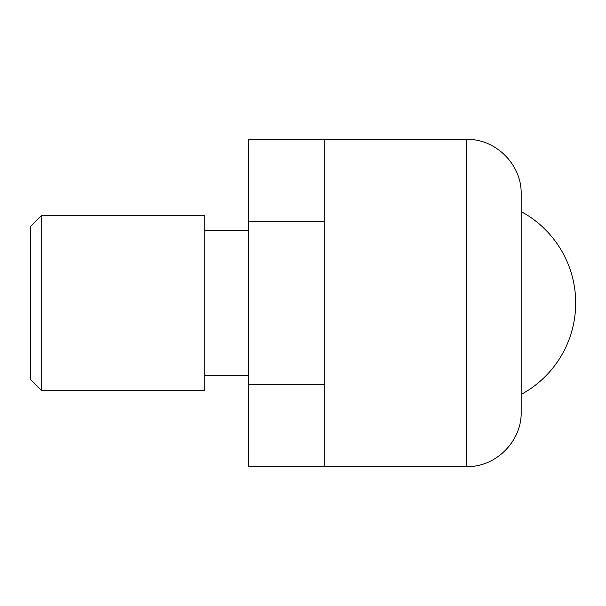 <?xml version="1.0" encoding="UTF-8"?>
<svg xmlns="http://www.w3.org/2000/svg" width="606" height="606" viewBox="0 0 606 606"><rect width="100%" height="100%" fill="white"/><g stroke="black" fill="none" stroke-linecap="round" stroke-linejoin="round"><path stroke-width="0.91" d="M248.46 384.628L248.46 466.62L324.816 466.62L324.816 139.38L324.816 221.372L248.46 221.372L248.46 384.628L324.816 384.628L324.816 466.62L466.62 466.62L466.62 139.38C495.761 138.63 521.91 164.771 521.16 193.92L521.16 412.08C521.91 441.229 495.761 467.37 466.62 466.62M204.828 390.264L204.828 215.736L41.208 215.736L41.208 390.264L204.828 390.264M41.208 390.264L30.3 379.356L30.3 226.644L41.208 215.736M248.46 221.372L248.46 139.38L466.62 139.38M521.16 394.423A103.899 103.899 0 0 0 521.16 211.577M248.46 375.508L204.828 375.508M248.46 230.492L204.828 230.492"/></g></svg>
